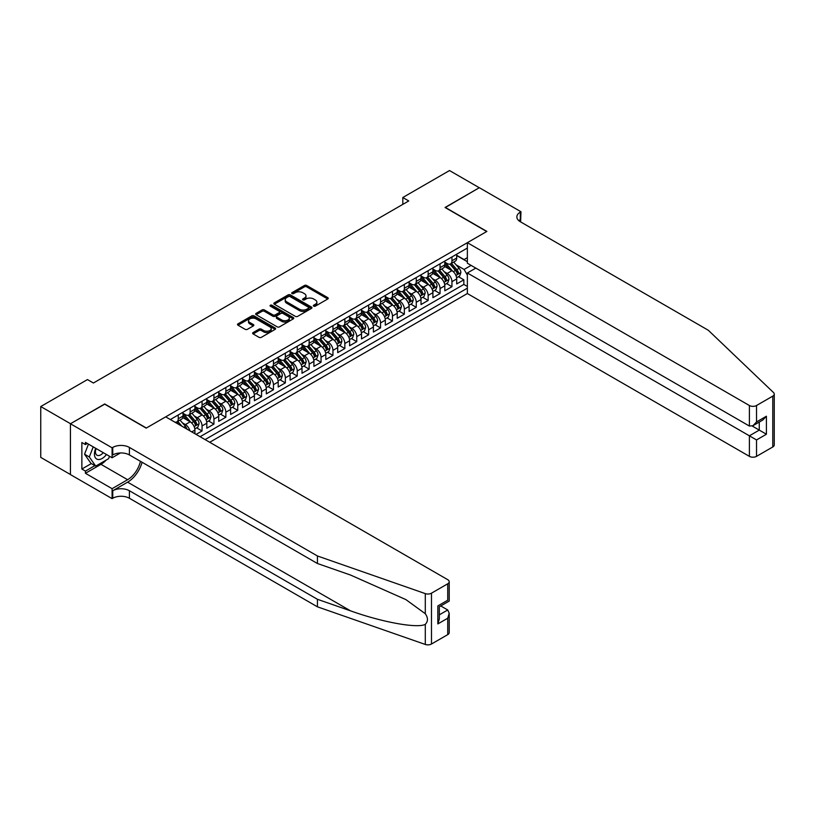 <?xml version="1.0" encoding="UTF-8"?>
<svg xmlns="http://www.w3.org/2000/svg" width="815" height="815" viewBox="0 0 815 815"><rect width="100%" height="100%" fill="white"/><g stroke="black" fill="none" stroke-linecap="round" stroke-linejoin="round"><path stroke-width="1.22" d="M313.704 306.155A1.161 0.672 0 0 0 315.344 306.155L327.752 298.993A1.65 0.958 0 0 0 328.241 298.31A1.65 0.958 0 0 0 327.752 297.638L306.725 285.505A1.65 0.958 0 0 0 304.392 285.505L291.984 292.666A1.161 0.672 0 0 0 293.614 293.614L295.224 292.687A5.287 3.056 0 0 1 302.701 292.687L304.453 293.695A5.287 3.056 0 0 1 306.002 295.855A5.287 3.056 0 0 1 304.453 298.015L302.844 298.942A1.161 0.672 0 0 0 304.484 299.879L306.083 298.952A5.287 3.056 0 0 1 313.561 298.952L315.313 299.971A5.287 3.056 0 0 1 316.862 302.12A5.287 3.056 0 0 1 315.313 304.28L313.704 305.207A1.161 0.672 0 0 0 313.704 306.155L313.704 305.207M253.119 332.571A1.65 0.958 0 0 0 252.63 333.243A1.65 0.958 0 0 0 253.119 333.926L259.017 337.329A1.65 0.958 0 0 0 261.35 337.329L275.134 329.372A1.65 0.958 0 0 0 275.613 328.7A1.65 0.958 0 0 0 275.134 328.017L254.107 315.884A1.65 0.958 0 0 0 251.774 315.884L237.99 323.84A1.65 0.958 0 0 0 237.501 324.513A1.65 0.958 0 0 0 237.99 325.185L245.111 329.301A1.65 0.958 0 0 0 247.454 329.301L253.353 325.898A1.65 0.958 0 0 0 253.832 325.226A1.65 0.958 0 0 0 253.353 324.543L249.818 322.506A4.421 2.547 0 0 1 248.524 320.703A4.421 2.547 0 0 1 251.244 318.349A4.421 2.547 0 0 1 256.063 318.899L269.908 326.886A4.421 2.547 0 0 1 271.201 328.7A4.421 2.547 0 0 1 268.471 331.053A4.421 2.547 0 0 1 263.653 330.503L261.35 329.168A1.65 0.958 0 0 0 259.017 329.168L253.119 332.571L253.119 333.926M104.707 404.179L70.498 423.719L40.75 406.542L40.75 457.388L70.436 474.524M104.707 403.965L146.364 428.018L486.698 231.521L445.051 207.479L479.261 187.725L449.513 170.549L402.804 197.515L402.804 204.382M40.75 406.542L87.46 379.576L93.409 383.009L408.753 200.948L402.804 197.515M295.336 316.352A1.65 0.958 0 0 0 297.679 316.352L311.462 308.396A1.65 0.958 0 0 0 311.941 307.724A1.65 0.958 0 0 0 311.462 307.051L290.435 294.908A1.65 0.958 0 0 0 288.103 294.908L274.319 302.864A1.65 0.958 0 0 0 273.83 303.537A1.65 0.958 0 0 0 274.319 304.219L295.336 316.352M270.743 306.399A1.161 0.672 0 0 1 271.925 306.572L271.925 305.197L293.298 317.534A1.65 0.958 0 0 1 293.777 318.207A1.65 0.958 0 0 1 293.298 318.879L279.514 326.846A1.65 0.958 0 0 1 277.171 326.846L256.154 314.702L262.053 311.32L262.053 309.945L256.154 313.357A1.65 0.958 0 0 0 255.666 314.03A1.65 0.958 0 0 0 256.154 314.702L256.154 313.357M262.053 311.32A1.65 0.958 0 0 1 264.386 311.32L264.386 309.945A1.65 0.958 0 0 0 262.053 309.945M264.386 309.945L272.913 314.875A1.65 0.958 0 0 0 275.246 314.875L279.158 312.614A1.65 0.958 0 0 0 279.647 311.941A1.65 0.958 0 0 0 279.158 311.259L270.285 306.134A1.161 0.672 0 0 1 271.925 305.197M196.099 434.405L202.049 430.972L196.639 427.844M194.306 415.986L197.291 417.708A6.734 3.881 60 0 1 202.049 425.95L206.816 423.209L206.816 428.221L213.948 424.095L208.538 420.968M206.205 409.11L209.19 410.841A6.734 3.881 60 0 1 213.948 419.083L218.715 416.333L218.715 421.355L225.857 417.229L220.437 414.102M218.104 402.243L221.089 403.965A6.734 3.881 60 0 1 225.857 412.217L230.614 409.466L230.614 414.478L237.756 410.363L232.336 407.235M230.003 395.377L232.988 397.099A6.734 3.881 60 0 1 237.756 405.34L242.513 402.59L242.513 407.612L249.655 403.486L244.235 400.359M241.902 388.5L244.897 390.232A6.734 3.881 60 0 1 249.655 398.474L254.412 395.723L254.412 400.736L261.554 396.62L256.134 393.492M253.801 381.634L256.796 383.356A6.734 3.881 60 0 1 261.554 391.597L266.311 388.857L266.311 393.869L273.453 389.743L268.033 386.626M265.7 374.757L268.695 376.489A6.734 3.881 60 0 1 273.453 384.731L278.21 381.98L278.21 387.003L285.352 382.877L279.942 379.749M277.609 367.891L280.594 369.613A6.734 3.881 60 0 1 285.352 377.865L290.109 375.114L290.109 380.126L297.251 376.01L291.841 372.883M289.508 361.025L292.493 362.746A6.734 3.881 60 0 1 297.251 370.988L302.008 368.248L302.008 373.26L309.15 369.134L303.74 366.006M301.407 354.148L304.392 355.88A6.734 3.881 60 0 1 309.15 364.122L313.907 361.371L313.907 366.383L321.049 362.268L315.639 359.14M313.306 347.282L316.291 349.003A6.734 3.881 60 0 1 321.049 357.245L325.817 354.505L325.817 359.517L332.948 355.391L327.538 352.274M325.205 340.415L328.19 342.137A6.734 3.881 60 0 1 332.948 350.379L337.716 347.628L337.716 352.651L344.847 348.525L339.437 345.397M337.104 333.539L340.089 335.26A6.734 3.881 60 0 1 344.847 343.512L349.615 340.762L349.615 345.774L356.756 341.658L351.336 338.531M349.003 326.672L351.988 328.394A6.734 3.881 60 0 1 356.756 336.636L361.514 333.895L361.514 338.908L368.655 334.782L363.235 331.654M360.902 319.796L363.887 321.528A6.734 3.881 60 0 1 368.655 329.769L373.413 327.019L373.413 332.031L380.554 327.915L375.134 324.788M372.801 312.929L375.786 314.651A6.734 3.881 60 0 1 380.554 322.903L385.312 320.152L385.312 325.165L392.453 321.039L387.033 317.921M384.7 306.063L387.696 307.785A6.734 3.881 60 0 1 392.453 316.026L397.211 313.276L397.211 318.298L404.352 314.172L398.932 311.045M396.599 299.187L399.595 300.918A6.734 3.881 60 0 1 404.352 309.16L409.11 306.409L409.11 311.422L416.251 307.306L410.831 304.178M408.498 292.32L411.494 294.042A6.734 3.881 60 0 1 416.251 302.284L421.009 299.543L421.009 304.555L428.15 300.429L422.74 297.302M420.408 285.444L423.393 287.175A6.734 3.881 60 0 1 428.15 295.417L432.908 292.666L432.908 297.689L440.049 293.563L434.639 290.435M432.307 278.577L435.291 280.299A6.734 3.881 60 0 1 440.049 288.551L444.807 285.8L444.807 290.812L451.948 286.697L451.948 281.674A6.734 3.881 -120 0 0 447.19 273.433L444.206 271.711M446.538 283.569L451.948 286.697M194.917 433.712L194.917 430.076A6.734 3.881 -120 0 0 190.15 421.834L182.794 417.586M189.875 430.809A6.734 3.881 60 0 0 185.392 424.574L182.407 422.853M206.816 423.209A6.734 3.881 -120 0 0 202.049 414.957L194.693 410.709M218.715 416.333A6.734 3.881 -120 0 0 213.948 408.091L206.592 403.843M230.614 409.466A6.734 3.881 -120 0 0 225.857 401.224L218.491 396.976M242.513 402.59A6.734 3.881 -120 0 0 237.756 394.348L230.39 390.1M254.412 395.723A6.734 3.881 -120 0 0 249.655 387.482L242.289 383.233M266.311 388.857A6.734 3.881 -120 0 0 261.554 380.605L254.188 376.357M278.21 381.98A6.734 3.881 -120 0 0 273.453 373.739L266.098 369.49M290.109 375.114A6.734 3.881 -120 0 0 285.352 366.872L277.997 362.624M302.008 368.248A6.734 3.881 -120 0 0 297.251 359.996L289.896 355.748M313.907 361.371A6.734 3.881 -120 0 0 309.15 353.129L301.795 348.881M325.817 354.505A6.734 3.881 -120 0 0 321.049 346.253L313.694 342.005M337.716 347.628A6.734 3.881 -120 0 0 332.948 339.386L325.593 335.138M349.615 340.762A6.734 3.881 -120 0 0 344.847 332.52L337.491 328.272M361.514 333.895A6.734 3.881 -120 0 0 356.756 325.643L349.39 321.395M373.413 327.019A6.734 3.881 -120 0 0 368.655 318.777L361.289 314.529M385.312 320.152A6.734 3.881 -120 0 0 380.554 311.911L373.189 307.652M397.211 313.276A6.734 3.881 -120 0 0 392.453 305.034L385.088 300.786M409.11 306.409A6.734 3.881 -120 0 0 404.352 298.168L396.997 293.92M421.009 299.543A6.734 3.881 -120 0 0 416.251 291.291L408.896 287.043M432.908 292.666A6.734 3.881 -120 0 0 428.15 284.425L420.795 280.177M444.807 285.8A6.734 3.881 -120 0 0 440.049 277.558L432.694 273.31M209.73 442.27L467.362 293.532L749.393 456.359L749.393 435.811L759.264 430.106L759.264 422.058M205.085 439.591L467.362 288.174M467.362 248.045L170.335 419.531M183.008 413.307L185.392 414.682A6.734 3.881 60 0 0 188.754 415.018L193.522 412.268A6.734 3.881 -120 0 0 194.917 409.191L194.917 405.34M194.917 406.44L197.291 407.816A6.734 3.881 60 0 0 200.663 408.152L205.421 405.401A6.734 3.881 -120 0 0 206.816 402.315L206.816 398.474M206.816 399.574L209.19 400.949A6.734 3.881 60 0 0 212.562 401.275L217.32 398.535A6.734 3.881 -120 0 0 218.715 395.448L218.715 391.597M218.715 392.698L221.089 394.073A6.734 3.881 60 0 0 224.461 394.409L229.219 391.658A6.734 3.881 -120 0 0 230.614 388.582L230.614 384.731M230.614 385.831L232.988 387.207A6.734 3.881 60 0 0 236.36 387.543L241.118 384.792A6.734 3.881 -120 0 0 242.513 381.705L242.513 377.865M242.513 378.965L244.897 380.33A6.734 3.881 60 0 0 248.259 380.666L253.017 377.916A6.734 3.881 -120 0 0 254.412 374.839L254.412 370.988M254.412 372.088L256.796 373.464A6.734 3.881 60 0 0 260.158 373.8L264.916 371.049A6.734 3.881 -120 0 0 266.311 367.973L266.311 364.122M266.311 365.222L268.695 366.597A6.734 3.881 60 0 0 272.057 366.923L276.815 364.183A6.734 3.881 -120 0 0 278.21 361.096L278.21 357.245M278.21 358.345L280.594 359.721A6.734 3.881 60 0 0 283.956 360.057L288.714 357.306A6.734 3.881 -120 0 0 290.109 354.23L290.109 350.379M290.109 351.479L292.493 352.854A6.734 3.881 60 0 0 295.855 353.19L300.613 350.44A6.734 3.881 -120 0 0 302.008 347.353L302.008 343.512M302.008 344.613L304.392 345.978A6.734 3.881 60 0 0 307.754 346.314L312.522 343.563A6.734 3.881 -120 0 0 313.907 340.487L313.907 336.636M313.907 337.736L316.291 339.111A6.734 3.881 60 0 0 319.653 339.447L324.421 336.697A6.734 3.881 -120 0 0 325.817 333.62L325.817 329.769M325.817 330.87L328.19 332.245A6.734 3.881 60 0 0 331.562 332.571L336.32 329.831A6.734 3.881 -120 0 0 337.716 326.744L337.716 322.903M337.716 323.993L340.089 325.368A6.734 3.881 60 0 0 343.461 325.705L348.219 322.954A6.734 3.881 -120 0 0 349.615 319.877L349.615 316.026M349.615 317.127L351.988 318.502A6.734 3.881 60 0 0 355.36 318.838L360.118 316.088A6.734 3.881 -120 0 0 361.514 313.001L361.514 309.16M361.514 310.26L363.887 311.636A6.734 3.881 60 0 0 367.259 311.962L372.017 309.221A6.734 3.881 -120 0 0 373.413 306.134L373.413 302.284M373.413 303.384L375.786 304.759A6.734 3.881 60 0 0 379.158 305.095L383.916 302.345A6.734 3.881 -120 0 0 385.312 299.268L385.312 295.417M385.312 296.517L387.696 297.893A6.734 3.881 60 0 0 391.057 298.219L395.815 295.478A6.734 3.881 -120 0 0 397.211 292.391L397.211 288.551M397.211 289.641L399.595 291.016A6.734 3.881 60 0 0 402.956 291.352L407.714 288.602A6.734 3.881 -120 0 0 409.11 285.525L409.11 281.674M409.11 282.774L411.494 284.15A6.734 3.881 60 0 0 414.855 284.486L419.613 281.735A6.734 3.881 -120 0 0 421.009 278.649L421.009 274.808M421.009 275.908L423.393 277.283A6.734 3.881 60 0 0 426.754 277.609L431.512 274.869A6.734 3.881 -120 0 0 432.908 271.782L432.908 267.931M432.908 269.031L435.291 270.407A6.734 3.881 60 0 0 438.653 270.743L443.421 267.992A6.734 3.881 -120 0 0 444.807 264.916L444.807 261.065M200.093 436.708L463.847 284.425L463.847 279.82L456.706 283.946L456.706 278.924A6.734 3.881 -120 0 0 451.948 270.682L444.593 266.434M444.807 262.165L447.19 263.54A6.734 3.881 -120 0 0 450.552 263.877A6.734 3.881 -120 0 0 451.948 260.79L451.948 256.939M450.552 263.877L455.32 261.126A6.734 3.881 -120 0 0 456.706 258.039L456.706 254.199M171.109 419.98L171.109 419.083M178.251 414.957L178.251 418.808A6.734 3.881 60 0 1 176.855 421.885A6.734 3.881 60 0 1 174.787 422.099M176.855 421.885L181.623 419.144A6.734 3.881 -120 0 0 183.008 416.058L183.008 412.217M190.15 408.091L190.15 411.942A6.734 3.881 60 0 1 188.754 415.018M202.049 401.224L202.049 405.065A6.734 3.881 60 0 1 200.663 408.152M213.948 394.348L213.948 398.199A6.734 3.881 60 0 1 212.562 401.275M225.857 387.482L225.857 391.322A6.734 3.881 60 0 1 224.461 394.409M237.756 380.605L237.756 384.456A6.734 3.881 60 0 1 236.36 387.543M249.655 373.739L249.655 377.589A6.734 3.881 60 0 1 248.259 380.666M261.554 366.872L261.554 370.713A6.734 3.881 60 0 1 260.158 373.8M273.453 359.996L273.453 363.847A6.734 3.881 60 0 1 272.057 366.923M285.352 353.129L285.352 356.97A6.734 3.881 60 0 1 283.956 360.057M297.251 346.253L297.251 350.104A6.734 3.881 60 0 1 295.855 353.19M309.15 339.386L309.15 343.237A6.734 3.881 60 0 1 307.754 346.314M321.049 332.52L321.049 336.361A6.734 3.881 60 0 1 319.653 339.447M332.948 325.643L332.948 329.494A6.734 3.881 60 0 1 331.562 332.571M344.847 318.777L344.847 322.628A6.734 3.881 60 0 1 343.461 325.705M356.756 311.901L356.756 315.751A6.734 3.881 60 0 1 355.36 318.838M368.655 305.034L368.655 308.885A6.734 3.881 60 0 1 367.259 311.962M380.554 298.168L380.554 302.008A6.734 3.881 60 0 1 379.158 305.095M392.453 291.291L392.453 295.142A6.734 3.881 60 0 1 391.057 298.219M404.352 284.425L404.352 288.276A6.734 3.881 60 0 1 402.956 291.352M416.251 277.558L416.251 281.399A6.734 3.881 60 0 1 414.855 284.486M428.15 270.682L428.15 274.533A6.734 3.881 60 0 1 426.754 277.609M440.049 263.815L440.049 267.656A6.734 3.881 60 0 1 438.653 270.743M440.049 288.551L440.049 293.563M428.15 295.417L428.15 300.429M416.251 302.284L416.251 307.306M404.352 309.16L404.352 314.172M392.453 316.026L392.453 321.039M380.554 322.903L380.554 327.915M368.655 329.769L368.655 334.782M356.756 336.636L356.756 341.658M344.847 343.512L344.847 348.525M332.948 350.379L332.948 355.391M321.049 357.245L321.049 362.268M309.15 364.122L309.15 369.134M297.251 370.988L297.251 376.01M285.352 377.865L285.352 382.877M273.453 384.731L273.453 389.743M261.554 391.597L261.554 396.62M249.655 398.474L249.655 403.486M237.756 405.34L237.756 410.363M225.857 412.217L225.857 417.229M213.948 419.083L213.948 424.095M202.049 425.95L202.049 430.972M467.362 275.113L464.092 269.449L456.105 264.834M464.092 269.449L471.111 265.395M456.706 255.574L467.362 261.717M456.706 255.299L464.092 259.557L467.362 257.662M458.438 276.693L463.847 279.82M463.847 284.425L467.362 286.452M314.172 306.318L315.313 305.656A5.287 3.056 0 0 0 316.862 303.496L316.862 302.12M306.002 295.855L306.002 297.231A5.287 3.056 0 0 1 304.453 299.39L303.302 300.042M327.752 297.638L327.752 298.993L306.725 286.88A1.65 0.958 0 0 0 304.392 286.88L292.442 293.777M311.432 308.406L290.435 296.283A1.65 0.958 0 0 0 288.103 296.283L274.339 304.229M308.539 308.192A1.161 0.672 0 0 0 308.539 307.255L290.079 296.599A1.161 0.672 0 0 0 288.449 296.599L286.758 297.577A5.287 3.056 0 0 0 285.209 299.726A5.287 3.056 0 0 0 286.758 301.886L299.37 309.17A5.287 3.056 0 0 0 306.848 309.17L308.539 308.192L308.539 309.568A1.161 0.672 0 0 0 308.875 309.099L308.875 307.724M285.209 299.726L285.209 301.102A5.287 3.056 0 0 0 286.758 303.262L286.758 301.886M308.539 309.568L306.848 310.546A5.287 3.056 0 0 1 299.37 310.546L286.758 303.262M264.386 311.32L272.913 316.24A1.65 0.958 0 0 0 275.246 316.24L279.158 313.989A1.65 0.958 0 0 0 279.647 313.306L279.647 311.941M271.925 306.572L293.278 318.899M281.766 319.979A4.421 2.547 0 0 0 286.574 320.529A4.421 2.547 0 0 0 289.305 318.176A4.421 2.547 0 0 0 288.011 316.373L283.131 313.551A1.65 0.958 0 0 0 280.798 313.551L276.886 315.812A1.65 0.958 0 0 0 276.397 316.485A1.65 0.958 0 0 0 276.886 317.167L281.766 319.979L281.766 321.355A4.421 2.547 0 0 0 286.574 321.905A4.421 2.547 0 0 0 289.305 319.551L289.305 318.176M276.397 316.485L276.397 317.86A1.65 0.958 0 0 0 276.886 318.533L276.886 317.167M281.766 321.355L276.886 318.533M271.201 328.7L271.201 330.065A4.421 2.547 0 0 1 268.471 332.428A4.421 2.547 0 0 1 263.653 331.868L261.35 330.544A1.65 0.958 0 0 0 259.017 330.544L253.139 333.936M248.524 320.703L248.524 322.078A4.421 2.547 0 0 0 249.818 323.881L249.818 322.506M253.322 325.908L249.818 323.881M275.134 328.017L275.134 329.372L254.107 317.259A1.65 0.958 0 0 0 251.774 317.259L238.011 325.205M456.614 277.752L459.68 275.969L460.872 272.536A4.462 2.577 -120 0 0 459.14 268.349L453.7 262.053M452.61 271.12L446.162 263.653A12.877 7.437 -120 0 0 444.807 262.236M449.075 269.021L445.469 264.844A10.687 6.174 -120 0 0 444.807 264.131M449.951 264.111L455.453 270.478A4.462 2.577 60 0 1 457.042 273.555C457.714 274.451 458.183 274.176 458.468 272.73A4.462 2.577 -120 0 0 456.879 269.653L451.439 263.357M450.277 264.009L456.186 270.855A2.272 1.314 60 0 1 456.757 271.741L458.468 272.73M457.042 273.555L457.368 274.085M95.722 448.311A10.941 6.316 120 0 0 98.289 459.517A10.941 6.316 120 0 0 106.449 454.505M96.088 448.525A7.488 4.32 120 0 0 97.005 455.228A7.488 4.32 120 0 0 98.095 455.565A7.488 4.32 120 0 0 103.261 452.661M109.516 456.278L108.578 458.692L95.732 466.109L90.974 463.358L84.546 454.22L88.468 444.124M95.732 466.109L89.304 456.971L93.226 446.875M84.546 454.22L89.304 456.971M475.807 268.104L467.362 272.984L756.524 439.937L756.524 456.359L772.773 446.977L772.773 396.131A5.053 2.914 0 0 0 774.25 394.073A5.053 2.914 0 0 0 773.527 392.565L708.337 330.279L520.316 221.731A11.777 6.805 180 0 1 516.863 216.922A11.777 6.805 180 0 1 520.316 212.114L520.968 211.737L479.322 187.695L445.224 207.581M467.362 272.984L467.362 293.532M445.224 207.377L486.881 231.419L467.362 242.687L749.393 405.513A5.053 2.914 0 0 0 756.524 405.513L772.773 396.131M520.968 211.737L520.612 221.904M467.362 242.687L467.362 263.225L749.393 426.051L749.393 405.513M774.25 394.073L774.25 444.919A5.053 2.914 180 0 1 772.773 446.977M756.524 456.359A5.053 2.914 180 0 1 749.393 456.359M518.829 220.682A11.777 6.805 180 0 1 520.316 219.632L520.316 212.114M752.245 426.051L766.406 434.232L756.524 439.937M756.524 405.513L756.524 421.936L752.958 425.705L749.393 426.051M756.524 421.936L766.406 416.231L762.83 420L752.958 425.705M447.73 634.641L447.73 618.218L449.208 613.247L449.208 632.583A5.053 2.914 180 0 1 447.73 634.641L431.481 644.013A5.053 2.914 180 0 1 425.298 644.451L317.422 606.818L317.422 599.29L129.402 490.742A11.777 6.805 -0 0 0 112.745 490.742L127.619 482.154A21.924 12.653 120 0 0 142.095 462.278M317.422 599.29L350.501 610.832C382.113 622.232 417.443 628.61 425.298 624.351C428.17 621.417 428.17 617.872 425.298 613.715L405.89 599.606L350.501 575.033L317.422 563.501L129.402 454.943A11.777 6.805 -0 0 0 112.745 454.943L112.745 447.425L112.093 447.802L70.436 423.759L104.534 404.067L146.18 428.12L165.7 416.852L447.73 579.679A5.053 2.914 -0 0 1 449.208 581.737A5.053 2.914 -0 0 1 447.73 583.795L431.481 593.177L431.481 644.013M317.422 606.818L129.402 498.26A11.777 6.805 -0 0 0 112.745 498.26L112.093 498.637L70.436 474.595L70.436 423.759M317.422 563.501L317.422 555.973L129.402 447.425A11.777 6.805 -0 0 0 112.745 447.425M425.298 613.715L425.298 593.615L317.422 555.973M106.215 460.057A18.928 10.931 -60 0 1 100.968 464.326L85.432 473.291L85.432 471.09L94.897 465.63M87.337 443.472L85.432 444.572L81.867 442.514L81.867 469.032L85.432 471.09M85.432 444.572L85.432 442.372L112.093 457.765L112.093 447.802M112.093 498.637L112.093 488.684L127.619 479.709A18.928 10.931 120 0 0 140.435 461.321M85.432 473.291L112.093 488.684M440.752 605.952L447.73 609.977L449.208 613.247M120.396 452.967L112.093 457.765M425.298 593.615A5.053 2.914 -0 0 0 431.481 593.177M81.867 469.032L91.331 463.572M447.73 618.218L437.849 623.923L439.326 618.942L439.326 606.778L449.208 601.073L449.208 581.737M437.849 623.923L437.849 605.922C439.774 607.032 439.774 607.032 437.849 605.922L447.73 600.217C449.656 601.327 449.656 601.327 447.73 600.217L447.73 583.795M444.715 284.618L447.781 282.846L448.973 279.413A4.462 2.577 -120 0 0 447.241 275.226L441.801 268.93M440.711 277.986L434.263 270.519A12.877 7.437 -120 0 0 432.908 269.113M437.176 275.898L433.57 271.721A10.687 6.174 -120 0 0 432.908 270.998M438.052 270.988L443.554 277.355A4.462 2.577 60 0 1 445.143 280.421C445.805 281.318 446.284 281.043 446.569 279.596A4.462 2.577 -120 0 0 444.98 276.529L439.54 270.234M438.378 270.875L444.287 277.721A2.272 1.314 60 0 1 444.858 278.608L446.569 279.596M445.143 280.421L445.469 280.951M432.806 291.495L435.882 289.712L437.074 286.279A4.462 2.577 -120 0 0 435.342 282.092L429.902 275.796M428.812 284.863L422.364 277.395A12.877 7.437 -120 0 0 421.009 275.979M425.277 282.764L421.671 278.587A10.687 6.174 -120 0 0 421.009 277.874M426.153 277.854L431.644 284.221A4.462 2.577 60 0 1 433.244 287.298C433.906 288.194 434.385 287.919 434.67 286.473A4.462 2.577 -120 0 0 433.081 283.396L427.641 277.1M426.469 277.752L432.378 284.588A2.272 1.314 60 0 1 432.959 285.484L434.67 286.473M433.244 287.298L433.56 287.827M420.907 298.361L423.983 296.589L425.175 293.145A4.462 2.577 -120 0 0 423.443 288.958L418.003 282.662M416.913 291.729L410.465 284.262A12.877 7.437 -120 0 0 409.11 282.846M413.378 289.631L409.772 285.464A10.687 6.174 -120 0 0 409.11 284.741M414.254 284.72L419.745 291.087A4.462 2.577 60 0 1 421.335 294.164C422.007 295.061 422.486 294.786 422.771 293.339A4.462 2.577 -120 0 0 421.182 290.272L415.742 283.977M414.57 284.618L420.479 291.464A2.272 1.314 60 0 1 421.06 292.351L422.771 293.339M421.335 294.164L421.661 294.694M409.008 305.228L412.084 303.455L413.276 300.022A4.462 2.577 -120 0 0 411.534 295.835L406.104 289.539M405.014 298.596L398.566 291.138A12.877 7.437 -120 0 0 397.211 289.722M401.479 296.507L397.873 292.33A10.687 6.174 -120 0 0 397.211 291.607M402.355 291.597L407.846 297.964A4.462 2.577 60 0 1 409.436 301.03C410.108 301.927 410.587 301.652 410.872 300.205A4.462 2.577 -120 0 0 409.273 297.139L403.843 290.843M402.671 291.495L408.58 298.331A2.272 1.314 60 0 1 409.15 299.217L410.872 300.205M409.436 301.03L409.762 301.56M397.109 312.104L400.185 310.321L401.377 306.888A4.462 2.577 -120 0 0 399.635 302.701L394.205 296.405M393.115 305.472L386.667 298.005A12.877 7.437 -120 0 0 385.312 296.589M389.58 303.374L385.974 299.197A10.687 6.174 -120 0 0 385.312 298.484M390.446 298.463L395.947 304.83A4.462 2.577 60 0 1 397.537 307.907C398.209 308.804 398.688 308.528 398.963 307.082A4.462 2.577 -120 0 0 397.374 304.005L391.944 297.709M390.772 298.361L396.681 305.207A2.272 1.314 60 0 1 397.251 306.094L398.963 307.082M397.537 307.907L397.863 308.437M385.21 318.971L388.286 317.198L389.478 313.765A4.462 2.577 -120 0 0 387.736 309.578L382.306 303.282M381.216 312.339L374.768 304.871A12.877 7.437 -120 0 0 373.413 303.455M377.681 310.25L374.065 306.073A10.687 6.174 -120 0 0 373.413 305.35M378.547 305.34L384.048 311.707A4.462 2.577 60 0 1 385.638 314.773C386.31 315.67 386.789 315.395 387.064 313.948A4.462 2.577 -120 0 0 385.475 310.882L380.045 304.586M378.873 305.228L384.782 312.074A2.272 1.314 60 0 1 385.352 312.96L387.064 313.948M385.638 314.773L385.964 315.303M373.311 325.837L376.387 324.064L377.579 320.631A4.462 2.577 -120 0 0 375.837 316.444L370.397 310.148M369.317 319.215L362.869 311.748A12.877 7.437 -120 0 0 361.514 310.332M365.772 317.116L362.166 312.94A10.687 6.174 -120 0 0 361.514 312.227M366.648 312.206L372.149 318.573A4.462 2.577 60 0 1 373.739 321.65C374.411 322.546 374.89 322.271 375.165 320.825A4.462 2.577 -120 0 0 373.576 317.748L368.146 311.452M366.974 312.104L372.883 318.94A2.272 1.314 60 0 1 373.453 319.837L375.165 320.825M373.739 321.65L374.065 322.17M361.412 332.714L364.488 330.941L365.68 327.498A4.462 2.577 -120 0 0 363.938 323.311L358.498 317.015M357.408 326.082L350.97 318.614A12.877 7.437 -120 0 0 349.615 317.198M353.873 323.983L350.267 319.806A10.687 6.174 -120 0 0 349.615 319.093M354.749 319.072L360.25 325.44A4.462 2.577 60 0 1 361.84 328.516C362.512 329.413 362.991 329.138 363.266 327.691A4.462 2.577 -120 0 0 361.677 324.615L356.237 318.329M355.075 318.971L360.984 325.817A2.272 1.314 60 0 1 361.554 326.703L363.266 327.691M361.84 328.516L362.166 329.046M349.513 339.58L352.589 337.807L353.771 334.374A4.462 2.577 -120 0 0 352.039 330.187L346.599 323.891M345.509 332.948L339.06 325.491A12.877 7.437 -120 0 0 337.716 324.075M341.974 330.859L338.368 326.683A10.687 6.174 -120 0 0 337.716 325.959M342.85 325.949L348.351 332.316A4.462 2.577 60 0 1 349.941 335.383C350.613 336.279 351.082 336.004 351.367 334.558A4.462 2.577 -120 0 0 349.778 331.491L344.338 325.195M343.176 325.847L349.085 332.683A2.272 1.314 60 0 1 349.655 333.569L351.367 334.558M349.941 335.383L350.267 335.912M337.614 346.457L340.69 344.674L341.872 341.24A4.462 2.577 -120 0 0 340.14 337.053L334.7 330.758M333.61 339.824L327.161 332.357A12.877 7.437 -120 0 0 325.817 330.941M330.075 337.726L326.469 333.549A10.687 6.174 -120 0 0 325.817 332.836M330.951 332.815L336.452 339.183A4.462 2.577 60 0 1 338.042 342.259C338.714 343.156 339.183 342.881 339.468 341.434A4.462 2.577 -120 0 0 337.879 338.357L332.439 332.062M331.277 332.714L337.186 339.56A2.272 1.314 60 0 1 337.756 340.446L339.468 341.434M338.042 342.259L338.368 342.789M325.715 353.323L328.791 351.55L329.973 348.117A4.462 2.577 -120 0 0 328.241 343.92L322.801 337.634M321.711 346.691L315.262 339.223A12.877 7.437 -120 0 0 313.907 337.807M318.176 344.602L314.57 340.426A10.687 6.174 -120 0 0 313.907 339.702M319.052 339.692L324.553 346.059A4.462 2.577 60 0 1 326.143 349.126C326.815 350.022 327.284 349.747 327.569 348.3A4.462 2.577 -120 0 0 325.98 345.234L320.539 338.938M319.378 339.58L325.287 346.426A2.272 1.314 60 0 1 325.857 347.312L327.569 348.3M326.143 349.126L326.469 349.655M313.816 360.189L316.882 358.417L318.074 354.983A4.462 2.577 -120 0 0 316.342 350.796L310.902 344.501M309.812 353.567L303.363 346.1A12.877 7.437 -120 0 0 302.008 344.684M306.277 351.469L302.671 347.292A10.687 6.174 -120 0 0 302.008 346.579M307.153 346.558L312.654 352.926A4.462 2.577 60 0 1 314.244 356.002C314.906 356.899 315.385 356.624 315.67 355.177A4.462 2.577 -120 0 0 314.081 352.1L308.64 345.805M307.479 346.457L313.388 353.292A2.272 1.314 60 0 1 313.958 354.189L315.67 355.177M314.244 356.002L314.57 356.522M301.917 367.066L304.983 365.293L306.175 361.85A4.462 2.577 -120 0 0 304.443 357.663L299.003 351.367M297.913 360.434L291.464 352.966A12.877 7.437 -120 0 0 290.109 351.55M294.378 358.335L290.772 354.158A10.687 6.174 -120 0 0 290.109 353.445M295.254 353.425L300.755 359.792A4.462 2.577 60 0 1 302.345 362.869C303.007 363.765 303.486 363.49 303.771 362.043A4.462 2.577 -120 0 0 302.182 358.967L296.741 352.671M295.57 353.323L301.489 360.169A2.272 1.314 60 0 1 302.059 361.055L303.771 362.043M302.345 362.869L302.66 363.398M290.008 373.932L293.084 372.16L294.276 368.726A4.462 2.577 -120 0 0 292.544 364.539L287.104 358.243M286.014 367.3L279.565 359.843A12.877 7.437 -120 0 0 278.21 358.427M282.479 365.212L278.873 361.035A10.687 6.174 -120 0 0 278.21 360.312M283.355 360.301L288.846 366.669A4.462 2.577 60 0 1 290.446 369.735C291.108 370.631 291.587 370.356 291.872 368.91A4.462 2.577 -120 0 0 290.283 365.843L284.843 359.547M283.671 360.199L289.58 367.035A2.272 1.314 60 0 1 290.16 367.922L291.872 368.91M290.446 369.735L290.761 370.265M278.109 380.809L281.185 379.026L282.377 375.593A4.462 2.577 -120 0 0 280.635 371.406L275.205 365.11M274.115 374.177L267.666 366.709A12.877 7.437 -120 0 0 266.311 365.293M270.58 372.078L266.974 367.901A10.687 6.174 -120 0 0 266.311 367.188M271.456 367.168L276.947 373.535A4.462 2.577 60 0 1 278.536 376.612C279.209 377.508 279.688 377.233 279.973 375.786A4.462 2.577 -120 0 0 278.384 372.71L272.944 366.414M271.772 367.066L277.681 373.902A2.272 1.314 60 0 1 278.261 374.798L279.973 375.786M278.536 376.612L278.862 377.141M266.21 387.675L269.286 385.903L270.478 382.459A4.462 2.577 -120 0 0 268.736 378.272L263.306 371.986M262.216 381.043L255.767 373.576A12.877 7.437 -120 0 0 254.412 372.16M258.681 378.944L255.075 374.778A10.687 6.174 -120 0 0 254.412 374.054M259.547 374.044L265.048 380.411A4.462 2.577 60 0 1 266.637 383.478C267.31 384.374 267.789 384.099 268.074 382.653A4.462 2.577 -120 0 0 266.474 379.586L261.045 373.29M259.873 373.932L265.782 380.778A2.272 1.314 60 0 1 266.352 381.664L268.074 382.653M266.637 383.478L266.963 384.008M254.311 394.541L257.387 392.769L258.579 389.336A4.462 2.577 -120 0 0 256.837 385.149L251.407 378.853M250.317 387.92L243.868 380.452A12.877 7.437 -120 0 0 242.513 379.036M246.782 385.821L243.176 381.644A10.687 6.174 -120 0 0 242.513 380.931M247.648 380.911L253.149 387.278A4.462 2.577 60 0 1 254.738 390.344C255.411 391.241 255.89 390.976 256.165 389.529A4.462 2.577 -120 0 0 254.575 386.453L249.146 380.157M247.974 380.809L253.883 387.645A2.272 1.314 60 0 1 254.453 388.531L256.165 389.529M254.738 390.344L255.064 390.874M242.412 401.418L245.488 399.635L246.68 396.202A4.462 2.577 -120 0 0 244.938 392.015L239.508 385.719M238.418 394.786L231.969 387.319A12.877 7.437 -120 0 0 230.614 385.903M234.873 392.687L231.266 388.511A10.687 6.174 -120 0 0 230.614 387.797M235.749 387.777L241.25 394.144A4.462 2.577 60 0 1 242.839 397.221C243.512 398.117 243.991 397.842 244.266 396.396A4.462 2.577 -120 0 0 242.676 393.319L237.246 387.023M236.075 387.675L241.984 394.521A2.272 1.314 60 0 1 242.554 395.407L244.266 396.396M242.839 397.221L243.165 397.751M230.513 408.284L233.589 406.512L234.781 403.079A4.462 2.577 -120 0 0 233.039 398.892L227.599 392.596M226.509 401.652L220.07 394.185A12.877 7.437 -120 0 0 218.715 392.779M222.974 399.564L219.367 395.387A10.687 6.174 -120 0 0 218.715 394.664M223.85 394.654L229.351 401.021A4.462 2.577 60 0 1 230.94 404.087C231.613 404.984 232.092 404.709 232.367 403.262A4.462 2.577 -120 0 0 230.777 400.196L225.337 393.9M224.176 394.541L230.085 401.388A2.272 1.314 60 0 1 230.655 402.274L232.367 403.262M230.94 404.087L231.266 404.617M218.614 415.161L221.69 413.378L222.882 409.945A4.462 2.577 -120 0 0 221.14 405.758L215.7 399.462M214.61 408.529L208.161 401.062A12.877 7.437 -120 0 0 206.816 399.645M211.075 406.43L207.468 402.253A10.687 6.174 -120 0 0 206.816 401.54M211.951 401.52L217.452 407.887A4.462 2.577 60 0 1 219.041 410.964C219.714 411.86 220.193 411.585 220.468 410.139A4.462 2.577 -120 0 0 218.878 407.062L213.438 400.766M212.277 401.418L218.186 408.254A2.272 1.314 60 0 1 218.756 409.15L220.468 410.139M219.041 410.964L219.367 411.494M206.715 422.027L209.791 420.255L210.973 416.811A4.462 2.577 -120 0 0 209.241 412.624L203.801 406.328M202.711 415.395L196.262 407.928A12.877 7.437 -120 0 0 194.917 406.512M199.176 413.297L195.569 409.13A10.687 6.174 -120 0 0 194.917 408.407M200.052 408.386L205.553 414.754A4.462 2.577 60 0 1 207.142 417.83C207.815 418.727 208.283 418.452 208.569 417.005A4.462 2.577 -120 0 0 206.979 413.939L201.539 407.643M200.378 408.284L206.287 415.13A2.272 1.314 60 0 1 206.857 416.017L208.569 417.005M207.142 417.83L207.468 418.36M194.816 428.894L197.892 427.121L199.074 423.688A4.462 2.577 -120 0 0 197.342 419.501L191.902 413.205M190.812 422.262L184.363 414.804A12.877 7.437 -120 0 0 183.008 413.388M187.277 420.173L183.67 415.996A10.687 6.174 -120 0 0 183.008 415.273M188.153 415.263L193.654 421.63A4.462 2.577 60 0 1 195.243 424.697C195.916 425.593 196.384 425.318 196.67 423.871A4.462 2.577 -120 0 0 195.08 420.805L189.64 414.509M188.479 415.161L194.388 421.997A2.272 1.314 60 0 1 194.958 422.883L196.67 423.871M195.243 424.697L195.569 425.226M186.941 429.118A4.462 2.577 -120 0 0 185.443 426.367L180.003 420.071M181.918 426.214L177.741 421.375M176.58 422.027L178.475 424.228M176.254 422.129L177.65 423.749M185.392 424.574L190.15 421.834M197.291 417.708L202.049 414.957M209.19 410.841L213.948 408.091M221.089 403.965L225.857 401.224M232.988 397.099L237.756 394.348M244.897 390.232L249.655 387.482M256.796 383.356L261.554 380.605M268.695 376.489L273.453 373.739M280.594 369.613L285.352 366.872M292.493 362.746L297.251 359.996M304.392 355.88L309.15 353.129M316.291 349.003L321.049 346.253M328.19 342.137L332.948 339.386M340.089 335.26L344.847 332.52M351.988 328.394L356.756 325.643M363.887 321.528L368.655 318.777M375.786 314.651L380.554 311.911M387.696 307.785L392.453 305.034M399.595 300.918L404.352 298.168M411.494 294.042L416.251 291.291M423.393 287.175L428.15 284.425M435.291 280.299L440.049 277.558M447.19 273.433L451.948 270.682M451.948 260.79L456.706 258.039M178.251 418.808L183.008 416.058M190.15 411.942L194.917 409.191M202.049 405.065L206.816 402.315M213.948 398.199L218.715 395.448M225.857 391.322L230.614 388.582M237.756 384.456L242.513 381.705M249.655 377.589L254.412 374.839M261.554 370.713L266.311 367.973M273.453 363.847L278.21 361.096M285.352 356.97L290.109 354.23M297.251 350.104L302.008 347.353M309.15 343.237L313.907 340.487M321.049 336.361L325.817 333.62M332.948 329.494L337.716 326.744M344.847 322.628L349.615 319.877M356.756 315.751L361.514 313.001M368.655 308.885L373.413 306.134M380.554 302.008L385.312 299.268M392.453 295.142L397.211 292.391M404.352 288.276L409.11 285.525M416.251 281.399L421.009 278.649M428.15 274.533L432.908 271.782M440.049 267.656L444.807 264.916M451.948 281.674L456.706 278.924M191.759 431.899L194.917 430.076M315.313 305.656L315.313 304.28M302.844 299.879L302.844 298.942M304.453 299.39L304.453 298.015M291.984 293.614L291.984 292.666M304.392 286.88L304.392 285.505M306.725 286.88L306.725 285.505M274.319 304.219L274.319 302.864M288.103 296.283L288.103 294.908M290.435 296.283L290.435 294.908M311.462 308.396L311.462 307.051M299.37 310.546L299.37 309.17M306.848 310.546L306.848 309.17M272.913 316.24L272.913 314.875M275.246 316.24L275.246 314.875M279.158 313.989L279.158 312.614M293.298 318.879L293.298 317.534M259.017 330.544L259.017 329.168M261.35 330.544L261.35 329.168M263.653 331.868L263.653 330.503M253.353 325.898L253.353 324.543M237.99 325.185L237.99 323.84M251.774 317.259L251.774 315.884M254.107 317.259L254.107 315.884M455.931 275.46L460.842 272.628M446.162 263.653L446.773 263.296M456.879 269.653L459.14 268.349M453.323 271.711L455.453 270.478M766.406 416.231L766.406 434.232M350.501 610.832L127.619 482.154M129.402 454.943L129.402 447.425M129.402 490.742L129.402 498.26M425.298 644.451L425.298 624.351M112.745 490.742L112.745 498.26M100.968 464.326L127.619 479.709M439.326 614.826L447.73 609.977M444.032 282.336L448.943 279.494M434.263 270.519L434.874 270.173M444.98 276.529L447.241 275.226M441.424 278.577L443.554 277.355M432.133 289.203L437.044 286.36M422.364 277.395L422.975 277.039M433.081 283.396L435.342 282.092M429.525 285.454L431.644 284.221M420.234 296.069L425.145 293.237M410.465 284.262L411.076 283.915M421.182 290.272L423.443 288.958M417.626 292.32L419.745 291.087M408.335 302.946L413.246 300.103M398.566 291.138L399.177 290.782M409.273 297.139L411.534 295.835M405.727 299.187L407.846 297.964M396.426 309.812L401.347 306.98M386.667 298.005L387.278 297.648M397.374 304.005L399.635 302.701M393.818 306.063L395.947 304.83M384.527 316.689L389.448 313.846M374.768 304.871L375.379 304.525M385.475 310.882L387.736 309.578M381.919 312.929L384.048 311.707M372.628 323.555L377.549 320.713M362.869 311.748L363.48 311.391M373.576 317.748L375.837 316.444M370.02 319.806L372.149 318.573M360.729 330.421L365.65 327.589M350.97 318.614L351.581 318.257M361.677 324.615L363.938 323.311M358.121 326.672L360.25 325.44M348.83 337.298L353.751 334.456M339.06 325.491L339.682 325.134M349.778 331.491L352.039 330.187M346.222 333.539L348.351 332.316M336.931 344.164L341.852 341.332M327.161 332.357L327.783 332M337.879 338.357L340.14 337.053M334.323 340.415L336.452 339.183M325.032 351.041L329.943 348.199M315.262 339.223L315.874 338.877M325.98 345.234L328.241 343.92M322.424 347.282L324.553 346.059M313.133 357.907L318.044 355.065M303.363 346.1L303.975 345.743M314.081 352.1L316.342 350.796M310.525 354.148L312.654 352.926M301.234 364.774L306.145 361.941M291.464 352.966L292.076 352.61M302.182 358.967L304.443 357.663M298.626 361.025L300.755 359.792M289.335 371.65L294.246 368.808M279.565 359.843L280.177 359.486M290.283 365.843L292.544 364.539M286.727 367.891L288.846 366.669M277.436 378.517L282.347 375.684M267.666 366.709L268.278 366.353M278.384 372.71L280.635 371.406M274.828 374.768L276.947 373.535M265.527 385.383L270.448 382.551M255.767 373.576L256.379 373.229M266.474 379.586L268.736 378.272M262.929 381.634L265.048 380.411M253.628 392.26L258.549 389.417M243.868 380.452L244.48 380.096M254.575 386.453L256.837 385.149M251.02 388.5L253.149 387.278M241.729 399.126L246.65 396.294M231.969 387.319L232.581 386.962M242.676 393.319L244.938 392.015M239.121 395.377L241.25 394.144M229.83 406.002L234.751 403.16M220.07 394.185L220.682 393.839M230.777 400.196L233.039 398.892M227.222 402.243L229.351 401.021M217.931 412.869L222.852 410.027M208.161 401.062L208.783 400.705M218.878 407.062L221.14 405.758M215.323 409.12L217.452 407.887M206.032 419.735L210.953 416.903M196.262 407.928L196.884 407.582M206.979 413.939L209.241 412.624M203.424 415.986L205.553 414.754M194.133 426.612L199.043 423.769M184.363 414.804L184.974 414.448M195.08 420.805L197.342 419.501M191.525 422.853L193.654 421.63M183.813 427.305L185.443 426.367"/></g></svg>
